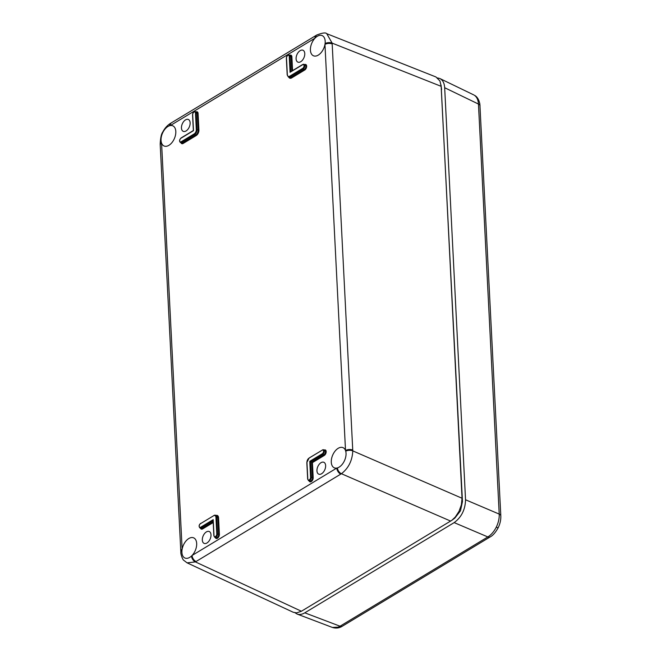 <?xml version="1.0" encoding="UTF-8"?>
<svg xmlns="http://www.w3.org/2000/svg" width="661" height="661" viewBox="0 0 661 661"><rect width="100%" height="100%" fill="white"/><g stroke="black" fill="none" stroke-linecap="round" stroke-linejoin="round"><path stroke-width="0.99" d="M496.246 527.222C498.402 522.768 499.394 518.389 499.212 514.093A5.172 2.661 -2.9 0 1 500.815 515.894L500.815 515.894C500.964 519.91 500.063 523.884 498.13 527.825C495.519 532.518 492.875 535.542 490.198 536.897L342.39 626.165A5.172 3.206 -121.1 0 1 340.035 626.207L487.843 536.939C491.197 534.856 493.998 531.618 496.246 527.222L498.13 527.825M480.051 105.843A5.172 2.661 -2.9 0 0 478.457 104.05L444.671 87.723L465.542 499.766L499.212 514.093L478.457 104.05C478.2 99.852 476.837 96.927 474.375 95.258L474.705 95.44C477.234 96.837 478.952 99.695 479.861 104.017L500.815 515.894M342.39 626.165C339.357 628.124 336.019 628.553 332.392 627.446L338.168 627.157L340.035 626.207L304.787 612.83C301.994 614.482 299.433 614.887 297.111 614.052L295.079 612.805M444.671 87.723C444.366 83.121 442.787 80.064 439.929 78.56L437.632 77.94M490.198 536.897A5.172 3.206 58.9 0 1 487.843 536.939L454.173 522.611C461.494 517.224 465.278 509.606 465.542 499.766M454.173 522.611L304.787 612.83M325.633 465.6A6.461 3.834 113.3 0 1 323.411 472.094A6.461 3.834 113.3 0 1 318.767 474.168A6.461 3.834 113.3 0 1 317.776 466.699A6.461 3.834 113.3 0 1 323.882 462.295A6.461 3.834 113.3 0 1 325.633 465.6M210.999 534.832A6.461 3.834 113.3 0 1 208.777 541.326A6.461 3.834 113.3 0 1 204.133 543.4A6.461 3.834 113.3 0 1 203.142 535.939A6.461 3.834 113.3 0 1 209.248 531.527A6.461 3.834 113.3 0 1 210.999 534.832M190.137 122.797A6.461 3.834 113.3 0 1 187.914 129.292A6.461 3.834 113.3 0 1 183.271 131.365A6.461 3.834 113.3 0 1 182.279 123.896A6.461 3.834 113.3 0 1 188.385 119.492A6.461 3.834 113.3 0 1 190.137 122.797M304.771 53.558A6.461 3.834 113.3 0 1 302.548 60.06A6.461 3.834 113.3 0 1 297.904 62.134A6.461 3.834 113.3 0 1 296.913 54.665A6.461 3.834 113.3 0 1 303.019 50.261A6.461 3.834 113.3 0 1 304.771 53.558M325.179 41.238A10.989 6.519 113.3 0 1 325.088 43.552A10.989 6.519 113.3 0 1 324.956 44.436A10.989 6.519 113.3 0 1 313.496 55.805A10.989 6.519 113.3 0 1 310.455 48.377A10.989 6.519 113.3 0 1 315.016 38.164A10.989 6.519 113.3 0 1 315.619 37.578A10.989 6.519 113.3 0 1 322.188 35.62A10.989 6.519 113.3 0 1 325.179 41.238M346.042 453.272A10.989 6.519 113.3 0 1 337.407 467.922A10.989 6.519 113.3 0 1 336.788 468.071A10.989 6.519 113.3 0 1 334.367 467.839A10.989 6.519 113.3 0 1 332.673 455.148A10.989 6.519 113.3 0 1 343.051 447.654A10.989 6.519 113.3 0 1 345.521 450.529A10.989 6.519 113.3 0 1 345.728 451.199A10.989 6.519 113.3 0 1 346.042 453.272M196.672 543.482A10.989 6.519 113.3 0 1 192.07 555.471A10.989 6.519 113.3 0 1 191.475 556.058A10.989 6.519 113.3 0 1 184.989 558.049A10.989 6.519 113.3 0 1 181.998 550.084A10.989 6.519 113.3 0 1 182.139 549.2A10.989 6.519 113.3 0 1 193.681 537.864A10.989 6.519 113.3 0 1 196.672 543.482M175.809 131.448A10.989 6.519 113.3 0 1 172.025 142.503A10.989 6.519 113.3 0 1 164.126 146.015A10.989 6.519 113.3 0 1 161.573 143.107A10.989 6.519 113.3 0 1 161.358 142.437A10.989 6.519 113.3 0 1 169.687 125.714A10.989 6.519 113.3 0 1 170.307 125.565A10.989 6.519 113.3 0 1 172.818 125.83A10.989 6.519 113.3 0 1 175.809 131.448M441.077 85.087L462.46 501.559L460.494 510.804L454.818 518.125L451.818 520.323L455.247 517.092L459.015 511.35L461.395 504.731L462.039 498.254L441.184 86.343L439.937 80.973L435.987 76.99M435.987 76.982L326.765 33.694L332.144 43.122L352.784 450.876C352.305 460.61 348.512 468.219 341.415 473.722L195.4 561.908L187.096 562.858L293.269 612.276L296.673 612.863L301.399 611.243L451.818 520.323M324.179 450.05A3.107 1.843 113.3 0 1 326.187 451.711A3.107 1.843 113.3 0 1 324.229 455.487L323.824 454.884A2.586 1.537 -66.7 0 0 325.386 452.43A2.586 1.537 -66.7 0 0 324.733 450.29L322.452 449.959A2.586 1.537 113.3 0 1 323.584 449.794A2.586 1.537 113.3 0 1 324.237 451.934A2.586 1.537 113.3 0 1 322.675 454.388L322.271 453.777A2.066 1.223 -66.7 0 0 323.576 451.166A2.066 1.223 -66.7 0 0 322.097 450.232L309.067 458.098A3.363 1.991 -66.7 0 0 306.952 462.345L307.795 478.961A2.066 1.223 -66.7 0 0 309.274 479.894A2.066 1.223 -66.7 0 0 310.571 477.283L309.769 461.328L312.422 462.617L313.182 477.688A3.107 1.843 113.3 0 1 311.538 481.39A3.107 1.843 113.3 0 1 309.141 480.919M325.088 43.552A5.172 2.619 -3.5 0 1 332.144 43.122L441.184 86.343L441.606 89.648M332.186 43.957A5.172 2.661 177.1 0 0 324.956 44.436L345.521 450.529A5.172 2.661 177.1 0 1 352.751 450.05M315.619 37.578A5.172 3.239 -121.7 0 1 316.768 35.016L170.844 123.153C167.448 125.177 164.729 128.193 162.672 132.192C161.301 133.985 160.474 137.992 160.185 144.23L180.792 551.109A5.172 2.661 177.1 0 1 182.139 549.2L161.573 143.107A5.172 2.661 177.1 0 0 160.235 145.015M462.46 501.559L462.039 498.254L352.784 450.876A5.172 2.694 177.7 0 0 345.728 451.199M171.455 122.789A5.172 3.206 -121.1 0 0 170.307 125.565L315.016 38.164A5.172 3.206 -121.1 0 1 316.173 35.388M450.67 521.099L341.415 473.722A5.172 3.239 -121.7 0 1 337.407 467.922M340.77 474.119A5.172 3.206 -121.1 0 1 336.788 468.071L192.07 555.471A5.172 3.206 -121.1 0 0 196.053 561.519M169.687 125.714A5.172 3.165 -120.6 0 1 170.844 123.153M161.358 142.437A5.172 2.619 176.5 0 0 160.185 144.23M301.399 611.243L195.4 561.908A5.172 3.165 -120.5 0 1 191.475 556.058M187.088 562.85L183.708 560.264C182.948 560.131 180.478 554.224 180.833 551.885L180.833 551.885A5.172 2.694 -2.3 0 1 181.998 550.084M290.072 72.338L289.262 56.383A2.066 1.223 -66.7 0 0 287.783 55.45A2.066 1.223 -66.7 0 0 286.486 58.061L287.328 74.676A3.363 1.991 -66.7 0 0 289.733 76.197L302.755 68.323A2.066 1.223 -66.7 0 0 304.052 65.712A2.066 1.223 -66.7 0 0 302.573 64.778L290.774 71.842M213.197 519.653L214.007 535.6A2.066 1.223 -66.7 0 0 215.486 536.534A2.066 1.223 -66.7 0 0 216.783 533.923L215.94 517.315A3.363 1.991 -66.7 0 0 213.536 515.795L200.514 523.661A2.066 1.223 -66.7 0 0 199.209 526.272A2.066 1.223 -66.7 0 0 200.688 527.205L213.197 519.653L213.239 520.463M193.499 130.655L180.998 138.207A2.066 1.223 -66.7 0 0 179.693 140.818A2.066 1.223 -66.7 0 0 181.172 141.751L194.202 133.886A3.363 1.991 -66.7 0 0 196.309 129.647L195.474 113.031A2.066 1.223 -66.7 0 0 193.995 112.097A2.066 1.223 -66.7 0 0 192.69 114.708L193.499 130.581M309.431 457.825L322.097 450.232M200.688 527.205L201.093 527.817A2.586 1.537 113.3 0 1 199.961 527.974C198.655 526.453 198.878 524.925 200.63 523.388L200.87 523.38M200.514 523.661L213.536 515.795M302.573 64.778L302.936 64.505A2.586 1.537 113.3 0 1 304.068 64.34A2.586 1.537 113.3 0 1 304.721 66.48A2.586 1.537 113.3 0 1 303.159 68.934L304.713 70.033L291.683 77.899A4.396 2.611 113.3 0 1 288.832 77.213M302.755 68.323L303.159 68.934L290.138 76.8A3.875 2.297 113.3 0 1 288.436 77.04L289.576 77.535A3.875 2.297 -66.7 0 0 291.278 77.296L304.308 69.43A2.586 1.537 -66.7 0 0 305.869 66.976A2.586 1.537 -66.7 0 0 305.217 64.836L302.688 64.505L290.452 71.9M304.663 64.596A3.107 1.843 113.3 0 1 306.663 66.265A3.107 1.843 113.3 0 1 304.713 70.033M310.571 477.283L311.306 477.234L310.521 461.725L322.675 454.388L323.824 454.884L311.67 462.221L312.455 477.729L313.182 477.688M215.998 515.448A4.396 2.611 113.3 0 1 218.551 517.712L219.386 534.328A3.107 1.843 113.3 0 1 217.742 538.037A3.107 1.843 113.3 0 1 215.346 537.558M213.197 522.545L202.646 528.916A3.107 1.843 113.3 0 1 200.556 528.23M196.077 111.916A3.107 1.843 113.3 0 1 198.077 113.436L198.92 130.043A4.396 2.611 113.3 0 1 196.16 135.596L183.13 143.462A3.107 1.843 113.3 0 1 181.04 142.776M324.229 455.487L312.422 462.617M289.873 55.268A3.107 1.843 113.3 0 1 291.873 56.788L292.567 70.62M289.262 56.383L291.137 56.829A2.586 1.537 -66.7 0 0 290.427 55.507L289.278 55.012A2.586 1.537 113.3 0 1 289.989 56.342L290.774 71.702M289.733 76.197L291.683 77.899M291.856 71.049L291.137 56.829L291.873 56.788M309.695 481.15A2.586 1.537 -66.7 0 0 311.554 480.34A2.586 1.537 -66.7 0 0 312.455 477.729L311.306 477.234A2.586 1.537 113.3 0 1 310.406 479.845A2.586 1.537 113.3 0 1 308.547 480.663L309.695 481.15M309.769 461.328L322.271 453.777M215.94 517.315L216.676 517.266L217.51 533.881A2.586 1.537 113.3 0 1 216.618 536.484A2.586 1.537 113.3 0 1 214.751 537.302L215.899 537.798A2.586 1.537 -66.7 0 0 217.766 536.98A2.586 1.537 -66.7 0 0 218.659 534.377L217.816 517.761A3.875 2.297 -66.7 0 0 216.75 515.77L215.602 515.274A3.875 2.297 113.3 0 1 216.676 517.266L218.551 517.712M216.783 533.923L219.386 534.328M213.9 515.514A3.875 2.297 113.3 0 1 215.602 515.274L213.9 515.514M199.961 527.974L201.109 528.47A2.586 1.537 -66.7 0 0 202.241 528.304L213.156 521.719M213.098 520.562L201.093 527.817L202.646 528.916M195.474 113.031L196.201 112.981L197.044 129.597A3.875 2.297 113.3 0 1 194.607 134.497L181.577 142.363A2.586 1.537 113.3 0 1 180.445 142.52L181.593 143.016A2.586 1.537 -66.7 0 0 182.725 142.859L195.755 134.993A3.875 2.297 -66.7 0 0 198.193 130.093L197.35 113.477A2.586 1.537 -66.7 0 0 196.631 112.155L195.482 111.659A2.586 1.537 113.3 0 1 196.201 112.981L198.077 113.436M181.172 141.751L183.13 143.462M194.202 133.886L196.16 135.596M196.309 129.647L198.92 130.043M308.547 480.663L307.662 479.151L306.82 462.535L309.067 458.098M332.392 627.446L297.111 614.052M473.747 94.903L439.929 78.56M326.765 33.686C325.716 32.389 322.386 32.835 316.768 35.016M180.833 551.885L180.792 551.109M289.278 55.012C287.477 54.987 286.502 56.069 286.353 58.251L287.188 74.867L288.436 77.04M213.082 520.149L213.867 535.798L214.751 537.302M195.482 111.659C193.69 111.635 192.706 112.717 192.558 114.898L193.351 130.539L181.106 137.934C179.338 139.76 179.114 141.289 180.445 142.52"/></g></svg>
